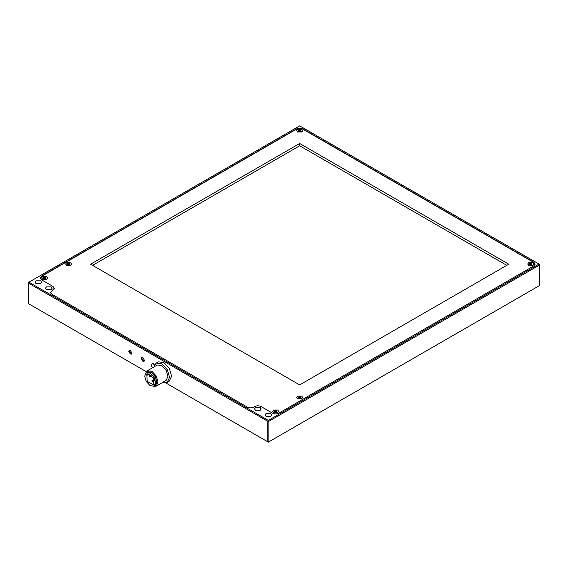 <?xml version="1.0" encoding="UTF-8"?>
<svg xmlns="http://www.w3.org/2000/svg" width="568" height="568" viewBox="0 0 568 568"><rect width="100%" height="100%" fill="white"/><g stroke="black" fill="none" stroke-linecap="round" stroke-linejoin="round"><path stroke-width="0.85" d="M149.412 376.84L149.945 376.556L149.412 376.84M151.968 381.171L152.501 380.887L151.968 381.171M300.586 396.826L299.35 396.634L298.441 397.153L298.775 397.87L300.01 398.061L300.919 397.536L300.586 396.826L300.756 397.635M299.35 396.634L300.465 397.018L300.465 398.345M298.441 397.153L299.393 396.847L299.393 398.175M298.896 397.92L298.612 397.302M297.589 398.551L301.771 398.551L302.637 397.344L301.771 396.137L297.589 396.137L296.723 397.344L297.589 398.551M302.63 397.465L301.771 398.793L297.589 398.793L296.73 397.465M69.552 263.438L68.316 263.247L67.415 263.772L67.741 264.482L68.977 264.674L69.885 264.156L69.552 263.438L69.722 264.248M68.316 263.247L69.431 263.63L69.431 264.958M67.415 263.772L68.359 263.467L68.359 264.794M67.862 264.539L67.578 263.914M66.555 265.171L70.737 265.171L71.603 263.964L70.737 262.757L66.555 262.757L65.689 263.964L66.555 265.171M71.596 264.084L70.737 265.412L66.555 265.412L65.696 264.084M300.586 130.051L299.35 129.859L298.441 130.384L298.775 131.101L300.01 131.293L300.919 130.768L300.586 130.051L300.756 130.86M299.35 129.859L300.465 130.242L300.465 131.57M298.441 130.384L299.393 130.079L299.393 131.407M298.896 131.151L298.612 130.534M297.589 131.783L301.771 131.783L302.637 130.576L301.771 129.369L297.589 129.369L296.723 130.576L297.589 131.783M302.63 130.697L301.771 132.024L297.589 132.024L296.73 130.697M508.758 264.205L299.684 384.912L90.603 264.205L299.684 143.491L508.758 264.205M506.777 265.348L299.684 145.784L92.584 265.348M299.684 143.491L299.684 145.784M533.75 265.952L534.999 264.205L533.742 262.451L302.716 129.064C300.692 128.119 298.669 128.119 296.652 129.064L41.57 276.332L40.314 278.086L41.57 279.832M52.966 286.414L41.464 279.776L40.172 277.965L41.464 276.154L296.546 128.886C298.633 127.906 300.728 127.906 302.815 128.886L533.849 262.274L535.148 264.084L533.849 265.895L278.774 413.163C276.68 414.136 274.592 414.136 272.498 413.163L261.003 406.525C258.909 405.545 256.821 405.545 254.727 406.525L253.683 407.128C251.596 408.101 249.501 408.101 247.414 407.128L51.922 294.26L50.623 292.449L54.265 288.224L52.966 286.414L54.414 288.345L50.772 292.57L52.022 294.316M278.583 411.353L277.731 412.68L273.549 412.68L272.69 411.353M47.556 277.965L46.697 279.293L42.515 279.293L41.656 277.965M533.664 264.084L532.805 265.412L528.623 265.412L527.764 264.084M35.976 283.546L35.003 282.189L35.976 280.833L40.683 280.833L41.656 282.189L40.683 283.546L35.976 283.546M46.434 289.581L45.461 288.224L46.434 286.868L51.134 286.868L52.114 288.224L51.134 289.581L46.434 289.581M255.515 410.295L254.542 408.939L255.515 407.575L260.215 407.575L261.195 408.939L260.215 410.295L255.515 410.295M265.966 416.33L264.993 414.974L265.966 413.61L270.673 413.61L271.646 414.974L270.673 416.33L265.966 416.33M151.848 364.031L152.217 363.563L153.324 363.669L154.503 364.961M28.4 303.617L146.324 371.699L28.4 303.617L28.4 283.091L267.798 421.307L267.798 441.833L165.6 382.825L268.316 442.131L539.6 285.512L268.841 441.833L268.841 421.307L539.6 264.986L539.6 285.512M539.075 264.084L268.316 420.405L28.925 282.189L299.684 125.869L539.6 264.383L539.6 264.986L539.075 264.084M153.928 366.964L156.143 363.122L158.337 361.859L163.918 362.547L169.42 368.483L171.621 376.108L169.321 381.121L167.134 382.378L162.796 382.328M128.758 351.272L129.22 350.279L130.349 350.406L131.897 353.133L131.435 354.12L130.306 353.999L128.758 351.272M141.304 358.507L141.766 357.52L142.902 357.648L144.442 360.382L143.981 361.362L142.845 361.241L141.304 358.507M28.4 282.488L28.925 282.189L28.4 283.091L28.4 282.488M267.798 421.307L268.316 420.405L268.841 421.307L267.798 421.307M268.316 442.131L267.798 441.833L268.841 441.833L268.316 442.131M142.057 357.428L141.822 358.202L143.363 360.936L144.208 361.163M129.511 350.186L129.284 350.967L130.825 353.701L131.662 353.921M156.143 363.122L161.83 363.754L167.333 369.69L169.527 377.315L167.233 382.328M147.325 370.776L157.336 364.997L161.802 365.543L166.204 370.3L167.958 376.399L166.126 380.404L156.193 386.141L158.032 382.129L156.271 376.03L151.869 371.28L147.403 370.726L145.685 373.14M146.132 372.75L147.24 371.678L151.337 372.182L155.369 376.534L156.981 382.193L155.227 385.842L153.885 386.183M146.31 372.636L147.424 371.997L151.329 372.48L155.185 376.641L156.725 381.973L155.114 385.48L153.999 386.119L150.094 385.644L146.239 381.483L144.698 376.144L146.31 372.636L150.286 373.084L154.141 377.244L155.675 382.576L154.07 386.084M153.324 386.375L156.193 386.141M146.785 374.191L147.865 375.242L147.538 373.787L153.523 377.99L153.296 384.742L147.218 381.376L146.785 374.191M529.93 264.539L529.646 263.914L531.499 263.63L531.499 264.958M530.384 263.247L529.475 263.772L529.809 264.482L531.044 264.674L531.953 264.156L531.62 263.438L530.384 263.247L530.427 264.794M531.62 263.438L531.783 264.248M528.623 265.171L532.805 265.171L533.671 263.964L532.805 262.757L528.623 262.757L527.757 263.964L528.623 265.171M43.821 278.419L43.53 277.802L45.39 277.511L45.39 278.838M44.276 277.127L43.367 277.653L43.7 278.37L44.936 278.554L45.838 278.036L45.511 277.319L44.276 277.127L44.318 278.675M45.511 277.319L45.674 278.128M42.515 279.051L46.697 279.051L47.563 277.844L46.697 276.637L42.515 276.637L41.649 277.844L42.515 279.051M274.855 411.8L274.564 411.182L275.352 410.728L276.424 410.898L276.424 412.226M275.303 410.515L274.401 411.04L274.734 411.75L275.97 411.942L276.872 411.424L276.545 410.707L275.303 410.515L275.352 412.056M276.545 410.707L276.708 411.516M273.549 412.439L277.731 412.439L278.597 411.232L277.731 410.025L273.549 410.025L272.683 411.232L273.549 412.439M152.685 363.456L152.288 363.69L153.324 363.79L154.453 365.054M147.879 374.397L148.944 373.78M151.344 375.143L149.419 376.25M152.096 375.902L149.938 377.145M154.113 379.353L151.976 380.581M154.404 380.375L152.494 381.476M40.314 278.618L40.314 278.086M50.772 293.102L50.772 292.57M534.999 264.738L534.999 264.205M152.934 367.539L151.478 366.552L151.209 365.579L152.288 363.69M54.265 289.013L54.265 288.224M149.838 374.106L147.872 375.235"/></g></svg>
